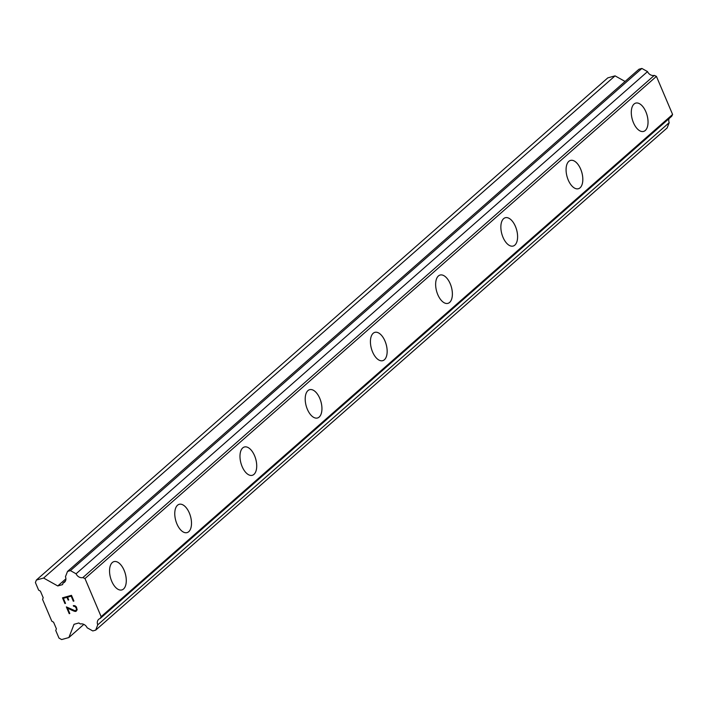 <?xml version="1.0" encoding="UTF-8"?>
<svg xmlns="http://www.w3.org/2000/svg" width="708" height="708" viewBox="0 0 708 708"><rect width="100%" height="100%" fill="white"/><g stroke="black" fill="none" stroke-linecap="round" stroke-linejoin="round"><path stroke-width="1.06" d="M645.271 130.484A14.691 7.673 -105.5 0 1 643.581 131.423A14.691 7.673 -105.5 0 1 632.81 121.041A14.691 7.673 -105.5 0 1 634.058 104.032A14.691 7.673 -105.5 0 1 635.749 103.103A14.691 7.673 -105.5 0 1 646.519 113.484A14.691 7.673 -105.5 0 1 645.271 130.484M635.749 103.103A14.691 7.673 -105.5 0 1 646.528 113.475A14.691 7.673 -105.5 0 1 645.28 130.484A14.691 7.673 -105.5 0 1 643.59 131.423M570.533 160.415A14.691 7.673 -105.5 0 1 581.312 170.787A14.691 7.673 -105.5 0 1 580.064 187.797A14.691 7.673 -105.5 0 1 578.365 188.735A14.691 7.673 -105.5 0 1 567.595 178.354A14.691 7.673 -105.5 0 1 568.834 161.344A14.691 7.673 -105.5 0 1 570.533 160.415A14.691 7.673 -105.5 0 1 581.295 170.796A14.691 7.673 -105.5 0 1 580.056 187.806A14.691 7.673 -105.5 0 1 578.365 188.735M505.308 217.728A14.691 7.673 -105.5 0 1 516.079 228.118A14.691 7.673 -105.5 0 1 514.831 245.118A14.691 7.673 -105.5 0 1 513.141 246.048M514.849 245.11A14.691 7.673 -105.5 0 1 513.15 246.048A14.691 7.673 -105.5 0 1 502.37 235.667A14.691 7.673 -105.5 0 1 503.618 218.666A14.691 7.673 -105.5 0 1 505.317 217.728A14.691 7.673 -105.5 0 1 516.088 228.109A14.691 7.673 -105.5 0 1 514.849 245.11M440.084 275.04A14.691 7.673 -105.5 0 1 450.863 285.43A14.691 7.673 -105.5 0 1 449.615 302.431A14.691 7.673 -105.5 0 1 447.925 303.36A14.691 7.673 -105.5 0 1 437.155 292.988A14.691 7.673 -105.5 0 1 438.402 275.978A14.691 7.673 -105.5 0 1 440.093 275.04A14.691 7.673 -105.5 0 1 450.872 285.421A14.691 7.673 -105.5 0 1 449.624 302.431A14.691 7.673 -105.5 0 1 447.934 303.36M374.877 332.353A14.691 7.673 -105.5 0 1 385.648 342.734A14.691 7.673 -105.5 0 1 384.409 359.744A14.691 7.673 -105.5 0 1 382.701 360.682A14.691 7.673 -105.5 0 1 371.939 350.301A14.691 7.673 -105.5 0 1 373.178 333.291A14.691 7.673 -105.5 0 1 374.877 332.353A14.691 7.673 -105.5 0 1 385.639 342.743A14.691 7.673 -105.5 0 1 384.391 359.744A14.691 7.673 -105.5 0 1 382.709 360.673M309.653 389.674A14.691 7.673 -105.5 0 1 320.432 400.047A14.691 7.673 -105.5 0 1 319.184 417.056A14.691 7.673 -105.5 0 1 317.485 417.994A14.691 7.673 -105.5 0 1 306.714 407.613A14.691 7.673 -105.5 0 1 307.962 390.604A14.691 7.673 -105.5 0 1 309.653 389.674A14.691 7.673 -105.5 0 1 320.423 400.055A14.691 7.673 -105.5 0 1 319.175 417.056A14.691 7.673 -105.5 0 1 317.494 417.994M244.437 446.987A14.691 7.673 -105.5 0 1 255.207 457.359A14.691 7.673 -105.5 0 1 253.968 474.369A14.691 7.673 -105.5 0 1 252.269 475.307A14.691 7.673 -105.5 0 1 241.499 464.926A14.691 7.673 -105.5 0 1 242.738 447.916A14.691 7.673 -105.5 0 1 244.437 446.987A14.691 7.673 -105.5 0 1 255.199 457.368A14.691 7.673 -105.5 0 1 253.951 474.378A14.691 7.673 -105.5 0 1 252.269 475.307M188.735 531.69A14.691 7.673 -105.5 0 1 187.045 532.62A14.691 7.673 -105.5 0 1 176.274 522.239A14.691 7.673 -105.5 0 1 177.522 505.238A14.691 7.673 -105.5 0 1 179.213 504.3A14.691 7.673 -105.5 0 1 189.983 514.689A14.691 7.673 -105.5 0 1 188.735 531.69M179.213 504.3A14.691 7.673 -105.5 0 1 189.992 514.681A14.691 7.673 -105.5 0 1 188.744 531.681A14.691 7.673 -105.5 0 1 187.054 532.62M123.519 589.003A14.691 7.673 -105.5 0 1 121.829 589.932A14.691 7.673 -105.5 0 1 111.059 579.56A14.691 7.673 -105.5 0 1 112.298 562.55A14.691 7.673 -105.5 0 1 113.997 561.612A14.691 7.673 -105.5 0 1 124.758 572.002A14.691 7.673 -105.5 0 1 123.519 589.003M113.997 561.612A14.691 7.673 -105.5 0 1 124.776 571.993A14.691 7.673 -105.5 0 1 123.528 589.003A14.691 7.673 -105.5 0 1 121.829 589.932M71.163 596.163L67.561 597.154L71.172 596.154L73.313 601.216L71.172 596.154M67.561 597.154L68.729 599.915L68.136 600.083L68.729 599.915M68.136 600.083L66.959 597.322L68.145 600.074M66.959 597.322L63.366 598.322L66.968 597.313M63.366 598.322L65.517 603.375L64.915 603.543L65.517 603.375M62.499 597.826L64.924 603.535L62.49 597.826L71.481 595.34L73.906 601.057L73.305 601.225L73.906 601.048M73.579 606.296L74.083 606.154L73.296 605.623L74.915 605.703L76.393 606.915L77.172 609.88L75.367 611.455L76.269 611.199M75.367 611.455L74.305 611.216L75.375 611.447M74.305 611.216L72.03 610.296L74.313 611.208M72.03 610.296L67.525 608.119L72.03 610.287M67.525 608.119L69.809 613.5L69.207 613.668L69.809 613.5M66.348 606.898L69.216 613.659L66.34 606.898L75.145 610.765L76.544 609.898L76.57 608.915L75.818 607.128L74.075 606.154L75.057 606.367L76.579 608.907L75.933 610.544M73.305 605.623L73.588 606.287M62.977 583.082A5.726 4.735 48.7 0 0 64.49 582.25A5.726 4.735 48.7 0 0 65.455 576.728L67.525 571.427L70.419 570.621L76.083 573.79A5.726 4.735 48.7 0 0 82.863 577.578L84.987 578.56L101.156 616.65L100.226 618.482A5.726 4.735 48.7 0 0 98.713 619.314A5.726 4.735 48.7 0 0 97.748 624.837L95.686 630.138L92.783 630.934L87.128 627.775A5.735 4.735 48.7 0 0 80.34 623.987L78.871 622.969L74.039 624.306L68.88 637.554L61.631 639.563L58.976 638.076L55.746 630.474L56.392 628.819L53.587 622.199L51.817 621.217L42.56 599.393L43.206 597.738L40.4 591.127L38.63 590.136L35.4 582.534L36.365 580.047L43.613 578.038L57.764 585.95L62.596 584.613L62.977 583.082L65.517 580.852M625.075 81.455L615.057 75.862L607.818 77.862L36.365 580.047M100.226 618.482L671.68 116.298L672.6 114.466L656.431 76.384L654.307 75.393A5.726 4.735 48.7 0 1 647.528 71.605L641.864 68.437L638.97 69.242L67.525 571.427M95.686 630.138L667.131 127.953L669.202 122.652A5.726 4.735 48.7 0 1 669.14 118.528M68.88 637.554L83.845 624.394M97.748 624.837L669.202 122.652M101.156 616.65L672.6 114.466M84.987 578.56L656.431 76.384M82.863 577.578L654.307 75.393M76.083 573.79L647.528 71.605M70.419 570.621L641.864 68.437M57.764 585.95L65.906 578.799M43.613 578.038L615.057 75.862"/></g></svg>
